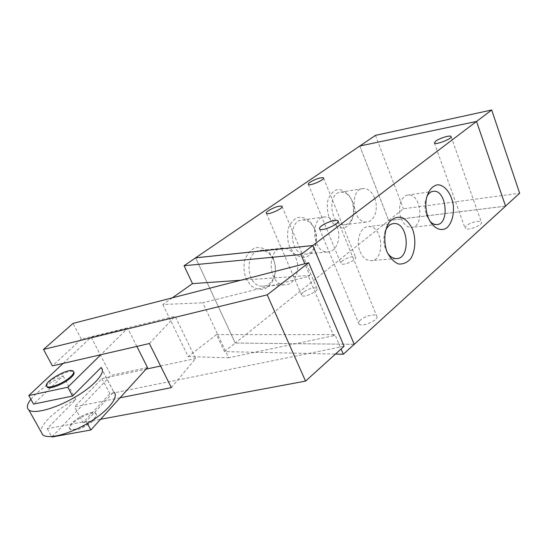 <?xml version="1.0" encoding="UTF-8"?>
<svg xmlns="http://www.w3.org/2000/svg" width="547" height="547" viewBox="0 0 547 547"><rect width="100%" height="100%" fill="white"/><g stroke="black" fill="none" stroke-linecap="round" stroke-linejoin="round"><path stroke-width="0.41" stroke-dasharray="2.73 2.05" d="M90.877 422.763C95.896 418.722 97.633 415.795 96.101 413.99C91.657 409.197 64.772 425.45 70.447 429.614C74.898 431.275 81.708 428.992 90.877 422.763M90.467 421.997C95.486 417.956 97.229 415.036 95.704 413.238C91.26 408.459 64.361 424.704 70.03 428.862C74.481 430.516 81.291 428.226 90.467 421.997M46.769 386.428C45.415 381.485 70.091 368.227 73.654 371.912L73.729 371.981M30.899 399.289C37.832 391.098 48.553 383.29 63.069 375.864L33.572 404.103M101.058 367.57L113.79 391.96L86.228 421.402L47.247 428.677L75.814 399.529C56.71 409.033 39.835 424.328 41.114 431.904M100.921 367.461L113.646 391.837M75.814 399.529L63.069 375.864M86.228 421.402L87.342 423.474M136.853 346.401L127.697 328.241L100.812 354.723M47.247 428.677L51.637 436.574M63.131 363.413L91.164 337.171L127.697 328.241M147.499 367.536L111.02 375.379L51.883 437.012M91.164 337.171L111.02 375.379M120.053 397.799L74.542 406.831L101.954 378.579L146.049 369.136M171.348 387.625L195.587 358.531L175.136 316.234L81.318 339.195L52.409 365.888M160.586 366.025L195.587 358.531M149.365 343.516L175.136 316.234M344.07 346.278L109.885 393.724L83.048 422.558L74.542 406.831M83.048 422.558L100.559 419.296M109.885 393.724L101.954 378.579M81.318 339.195L73.038 323.393M333.684 335.714L228.653 357.786L202.787 302.792L308.446 276.474L333.684 335.714L334.976 334.579L341.096 348.972M308.446 276.474L309.807 275.401L304.85 263.743M240.714 280.242L309.807 275.401M172.319 297.841L162.842 304.522L202.787 302.792M162.842 304.522L188.141 356.569L216.503 334.607L224.509 351.598L335.482 354.053M224.509 351.598L235.251 343.024L195.628 257.849L235.244 343.051L388.685 220.564L505.565 206.151M354.21 344.295L235.251 343.024L354.176 344.323M216.503 334.607L334.976 334.579M188.141 356.569L228.653 357.786M388.698 220.537L505.531 206.123L476.519 121.475L359.817 146.028L388.698 220.537L403.406 208.797L519.65 193.235M375.461 135.376L403.406 208.797M303.448 292.132C301.739 293.541 301.171 294.628 301.746 295.394C303.756 298.3 319.626 290.867 316.85 288.331C313.663 287.12 309.199 288.392 303.448 292.132M466.112 225.932L465.114 228.311C466.864 231.381 483.89 224.824 481.305 222.061C480.122 219.942 469.531 222.663 466.112 225.932M360.514 319.995C358.729 321.636 358.217 322.956 358.969 323.961C361.711 327.892 380.261 319.393 376.63 315.872C374.927 313.431 364.685 316.077 360.514 319.995M342.422 260.864C340.979 262.054 340.487 262.977 340.959 263.633C342.709 266.327 358.08 259.524 355.591 257.158C352.432 256.037 348.042 257.275 342.422 260.864M385.238 231.319C383.249 237.09 383.365 243.046 385.594 249.179L387.31 252.632M360.063 251.545C362.586 257.322 366.059 260.372 370.483 260.687C385.403 261.671 383.379 225.439 368.589 226.574C360.521 226.314 355.434 240.906 360.063 251.545M426.831 196.571L425.094 202.335L425.033 209.248L426.469 215.224L429.792 221.043M401.122 218.369C403.59 224.249 406.934 227.265 411.166 227.422C424.622 227.75 421.559 193.406 408.267 195.005C401.183 195.06 397.026 208.4 401.122 218.369M273.377 258.512L268.55 251.435C264.249 248.147 259.695 246.977 254.875 247.941C250.355 250.259 246.964 254.293 244.714 260.037C243.47 266.368 243.921 272.591 246.054 278.71L251.114 285.835C255.552 289.014 260.153 290.013 264.919 288.837C269.322 286.348 272.577 282.286 274.683 276.645C275.838 270.498 275.401 264.454 273.377 258.512M273.507 259.859C278.888 271.203 272.249 287.045 262.218 286.19C245.336 286.498 244.256 249.644 261.138 250.376C266.498 250.581 270.621 253.746 273.507 259.859M295.783 257.801C301.206 269.459 294.573 285.732 284.495 284.837C267.531 285.131 266.382 247.237 283.346 248.03C288.727 248.256 292.871 251.511 295.783 257.801M314.381 228.195L309.944 221.309C305.999 218.041 301.835 216.797 297.438 217.576C293.315 219.648 290.231 223.388 288.194 228.79C287.079 234.779 287.51 240.714 289.479 246.608L294.115 253.548C298.177 256.707 302.388 257.808 306.737 256.83C310.758 254.601 313.725 250.827 315.633 245.514C316.665 239.695 316.248 233.918 314.381 228.195M314.703 229.337C319.475 239.942 314.053 254.41 305.226 254.102C289.862 255.203 287.257 219.942 302.703 219.949C307.872 219.969 311.872 223.101 314.703 229.337M337.034 226.574C341.834 237.466 336.432 252.297 327.585 251.962C312.187 253.056 309.513 216.844 324.993 216.899C330.176 216.94 334.183 220.167 337.034 226.574M351.885 200.462C348.398 192.797 342.285 188.565 336.302 189.843C332.521 191.71 329.711 195.19 327.865 200.284C326.86 205.966 327.27 211.641 329.089 217.316C332.754 225.132 339.044 229.138 344.952 227.586C348.63 225.576 351.338 222.061 353.075 217.05C354.012 211.518 353.615 205.987 351.885 200.462M352.364 201.433C356.637 211.415 352.124 224.749 344.295 224.783C330.292 226.41 326.689 192.64 340.836 192.154C345.766 192.052 349.608 195.142 352.364 201.433M374.654 198.089C378.948 208.339 374.463 221.986 366.634 222C352.637 223.62 348.972 188.968 363.119 188.537C368.049 188.448 371.892 191.635 374.654 198.089M359.782 146.008L388.685 220.564M70.03 428.862L70.447 429.614M95.704 413.238L96.101 413.99M73.236 371.133L73.654 371.912M266.362 213.412L301.746 295.394M282.143 206.616L316.85 288.331M434.4 143.102L465.114 228.311M451.152 136.791L481.305 222.061M319.66 229.104L358.969 323.961M338.244 221.426L376.63 315.872M308.371 184.476L340.959 263.633M323.571 178.151L355.591 257.158M396.014 258.608L370.483 260.687M394.045 223.538L368.582 226.574M427.651 216.044L426.161 214.356M426.195 199.717L425.094 202.335M436.492 224.557L411.166 227.422M433.532 191.272L408.267 195.005M262.218 286.19L284.495 284.837M261.138 250.376L283.346 248.03M305.226 254.102L327.585 251.955M302.703 219.949L324.993 216.899M344.295 224.783L366.634 222M340.836 192.154L363.119 188.537"/><path stroke-width="0.82" d="M67.5 379.262C60.197 384.582 48.963 388.493 46.851 386.49C41.524 383.064 69.154 367.085 73.236 371.133C74.638 372.671 72.724 375.379 67.5 379.262M73.729 371.981C74.987 373.553 73.045 376.247 67.924 380.056C60.628 385.375 49.394 389.286 47.274 387.276L46.769 386.428M100.812 354.723L67.801 387.228L28.813 395.543L33.572 404.103L72.56 396.055L101.058 367.57C106.487 371.673 95.465 385.013 75.93 396.609C56.478 408.26 34.235 414.462 28.875 410.024C26.324 407.857 27.001 404.281 30.899 399.289M41.114 431.904L42.755 434.838C48.355 439.754 70.515 433.874 89.646 422.099C108.853 410.394 119.431 396.52 113.79 391.96M87.342 423.474L90.857 429.997L147.499 367.536L136.853 346.401M67.801 387.228L72.56 396.055M51.637 436.574L51.883 437.012L90.857 429.997M28.813 395.543L63.131 363.413M100.559 419.296L305.561 381.115L267.203 294.847L43.521 349.437L52.409 365.888L149.365 343.516L171.348 387.625L120.053 397.799M146.049 369.136L160.586 366.025M43.521 349.437L73.038 323.393L308.679 262.758L344.07 346.278L305.561 381.115M308.679 262.758L267.203 294.847M304.85 263.743L300.932 254.533L312.788 245.548L195.628 257.849L184.065 265.719L192.496 283.626L240.714 280.242M192.496 283.626L172.319 297.841M312.788 245.548L354.21 344.295L343.331 354.224L341.096 348.972M335.482 354.053L343.331 354.224M184.065 265.719L300.932 254.533M505.551 206.11L519.65 193.235L491.685 109.988L375.461 135.376L359.878 145.987M476.54 121.461L491.685 109.988M268.392 210.698C274.457 207.156 278.991 205.672 281.985 206.246C284.433 207.894 268.009 215.429 266.362 213.412C265.883 212.879 266.567 211.976 268.392 210.698M435.617 141.167C439.309 138.268 450.051 134.952 451.029 136.435C453.319 138.254 435.836 145.256 434.4 143.102L435.617 141.167M321.615 225.843C326.156 222.328 336.576 219.108 337.998 220.817C341.232 223.142 321.951 231.853 319.66 229.104C319.024 228.407 319.674 227.32 321.615 225.843M310.101 182.185C316.009 178.787 320.453 177.337 323.441 177.837C325.636 179.368 309.793 186.349 308.371 184.476C307.975 184.031 308.556 183.266 310.101 182.185M386.886 251.606C383.44 241.446 384.343 229.767 389.129 222.226C392.876 218.226 397.095 216.626 401.792 217.432C406.339 219.73 410.024 223.894 412.848 229.925C416.089 239.784 415.303 250.984 410.797 258.546C407.214 262.669 403.071 264.468 398.353 263.934C393.71 261.856 389.888 257.746 386.886 251.606M387.31 252.632C389.785 256.447 392.684 258.444 396.014 258.608C410.906 259.647 408.807 222.424 394.052 223.538C390.182 223.791 387.242 226.39 385.238 231.319M428.069 217.221L427.651 216.038C425.928 210.657 425.443 205.214 426.195 199.717C428.062 190.958 431.85 185.98 437.566 184.797C444.957 184.763 451.904 194.253 453.388 206.062C453.887 215.381 451.877 222.506 447.337 227.429C441.039 232.475 432.397 228.065 428.069 217.221M429.792 221.043C431.877 223.402 434.106 224.571 436.492 224.557C449.88 224.94 446.755 189.693 433.532 191.272C430.769 191.518 428.533 193.289 426.831 196.571M312.802 245.514L354.251 344.323L505.565 206.151L476.533 121.441L359.782 146.008L195.594 257.822L312.802 245.514L476.533 121.441M46.851 386.49L47.274 387.276M42.755 434.838L28.875 410.024M281.985 206.246L282.143 206.616M451.029 136.435L451.152 136.791M337.998 220.817L338.244 221.426"/></g></svg>
